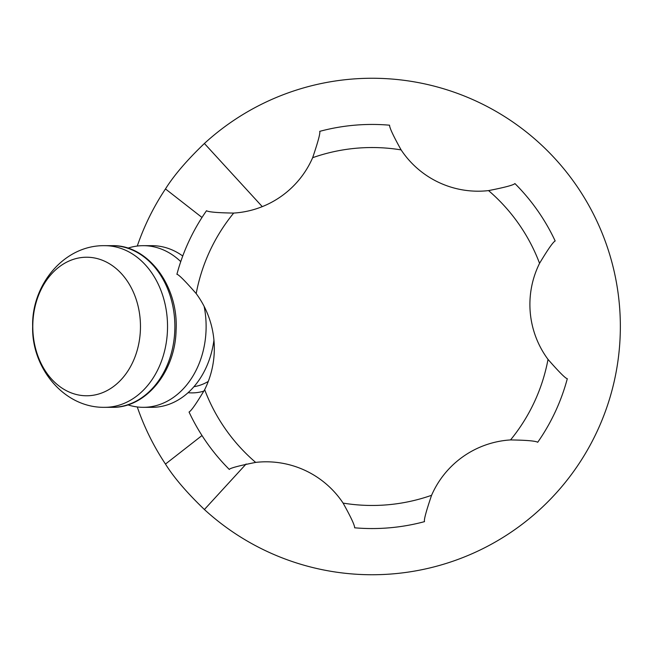 <?xml version="1.0" encoding="UTF-8"?>
<svg xmlns="http://www.w3.org/2000/svg" width="653" height="653" viewBox="0 0 653 653"><rect width="100%" height="100%" fill="white"/><g stroke="black" fill="none" stroke-linecap="round" stroke-linejoin="round"><path stroke-width="0.98" d="M86.629 395.775A69.275 53.84 90 0 1 40.004 291.858A69.275 53.84 90 0 1 133.253 291.858A69.275 53.84 90 0 1 86.629 395.775M201.997 217.465L165.47 188.937C173.918 175.42 186.897 160.271 204.397 143.48A248.238 248.238 0 0 1 620.35 326.5A248.238 248.238 0 0 1 204.397 509.52C186.766 492.566 173.788 477.416 165.47 464.063L201.997 435.535M165.47 464.063C153.626 446.236 144.223 427.193 137.269 406.95M137.269 246.05C144.223 225.807 153.626 206.764 165.47 188.937M204.144 306.412A80.825 62.81 90 0 1 206.119 326.5A80.825 62.81 90 0 1 143.309 407.325A80.825 62.81 90 0 1 127.866 404.844M127.866 248.156A80.825 62.81 90 0 1 143.309 245.675A80.825 62.81 90 0 1 180.759 261.616M213.939 340.14A80.825 62.81 90 0 1 152.027 407.325L143.309 407.325M143.309 245.675L152.027 245.675A80.825 62.81 90 0 1 182.75 256.009M196.194 293.597A92.367 92.367 0 0 1 204.667 389.67C196.439 403.423 191.231 410.884 189.052 412.035A202.055 202.055 0 0 0 229.309 469.45C229.905 468.152 238.688 465.801 255.658 462.397A92.367 92.367 0 0 1 343.094 503.096C350.89 517.094 354.742 525.33 354.652 527.804A202.055 202.055 0 0 0 424.515 521.641C423.764 520.131 426.115 511.348 431.576 495.3A92.367 92.367 0 0 1 510.54 439.926C526.563 440.171 535.623 440.955 537.713 442.269A202.055 202.055 0 0 0 567.31 378.691C565.629 378.585 559.197 372.153 548.022 359.403A92.367 92.367 0 0 1 539.558 263.33C547.785 249.577 552.985 242.116 555.172 240.965A202.055 202.055 0 0 0 514.907 183.55C513.715 185.028 504.94 187.378 488.558 190.603A92.367 92.367 0 0 1 401.122 149.904C393.326 135.914 389.474 127.678 389.563 125.196A202.055 202.055 0 0 0 319.709 131.359C320.46 132.869 318.101 141.652 312.648 157.7A92.367 92.367 0 0 1 233.684 213.074C217.653 212.829 208.593 212.045 206.503 210.731A202.055 202.055 0 0 0 176.906 274.309C178.596 274.415 185.019 280.847 196.194 293.597A178.963 178.963 0 0 1 233.684 213.074M204.397 143.48L262.269 206.634M204.397 509.52L246.124 463.989M188.064 392.698A66.394 51.595 -90 0 0 191.99 392.894A66.394 51.595 -90 0 0 203.948 391.082M208.266 381.434A60.615 47.106 90 0 1 193.949 386.69M104.692 245.675A80.825 62.81 90 0 1 167.535 326.5A80.825 62.81 90 0 1 104.725 407.325L112.063 407.325A80.825 62.81 90 0 0 174.873 326.5A80.825 62.81 90 0 0 112.063 245.675C148.1 244.581 178.84 286.406 176.073 330.63C175.192 371.965 145.643 408.198 112.063 407.325M255.658 462.397A178.963 178.963 0 0 1 204.667 389.67M431.576 495.3A178.963 178.963 0 0 1 343.094 503.096M548.022 359.403A178.963 178.963 0 0 1 510.54 439.926M488.558 190.603A178.963 178.963 0 0 1 539.558 263.33M312.648 157.7A178.963 178.963 0 0 1 401.122 149.904M112.063 245.675L104.725 245.675C63.929 244.932 31.483 285.157 32.65 326.418C31.409 367.737 63.872 408.068 104.725 407.325"/></g></svg>
